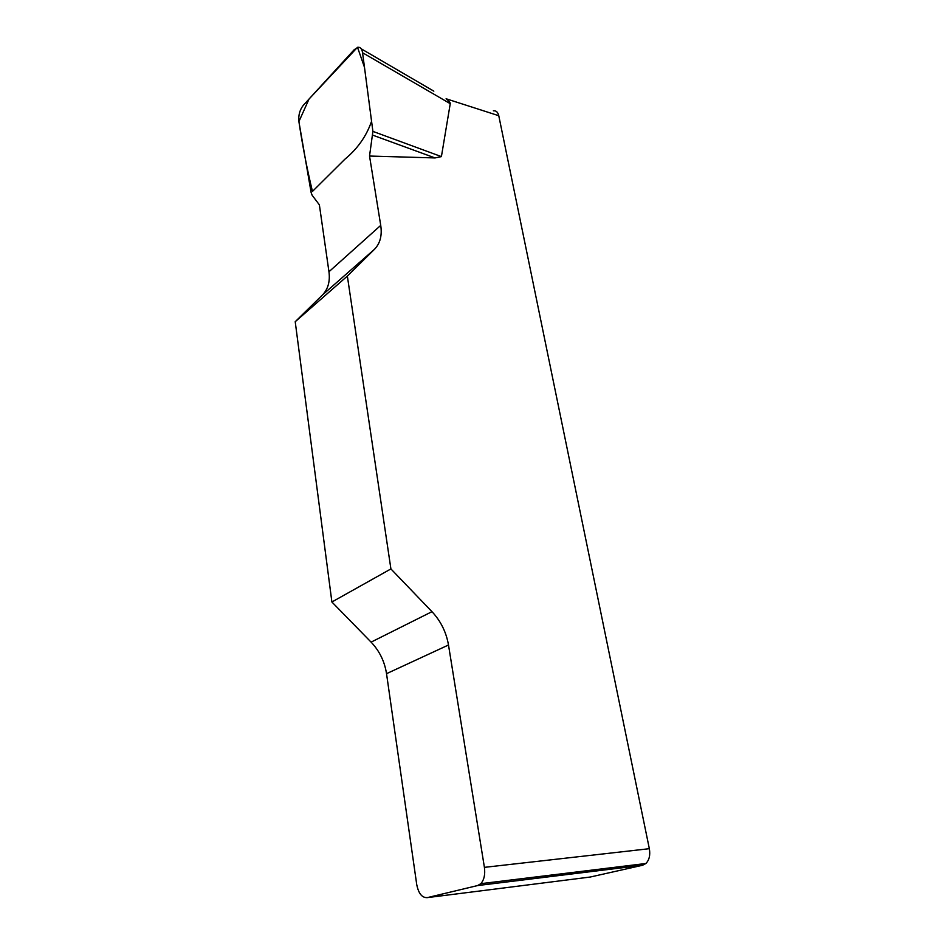 <?xml version="1.0" encoding="UTF-8"?>
<svg xmlns="http://www.w3.org/2000/svg" width="945" height="945" viewBox="0 0 945 945"><rect width="100%" height="100%" fill="white"/><g stroke="black" fill="none" stroke-linecap="round" stroke-linejoin="round"><path stroke-width="1.42" d="M649.345 848.693C650.432 855.083 649.274 860.009 645.896 863.494L642.6 865.254L477.615 885.559L480.816 883.681C484.135 879.878 485.328 874.444 484.407 867.356L649.345 848.693L498.771 115.715L446.099 98.764C449.017 101.044 450.399 102.686 450.245 103.678L441.409 156.61L435.054 157.933L369.53 156.043L372.897 131.39L362.561 52.743C362.018 49.223 360.671 47.392 358.521 47.25L354.316 49.589L303.345 105.261C299.754 109.892 298.277 115.314 298.892 121.515L311.165 192.721L312.133 195.237L319.375 204.841L328.954 271.758C330.218 281.445 328.045 289.194 322.41 295.005L295.218 321.713L347.358 276.094L374.563 249.22C380.162 243.373 382.229 235.435 380.729 225.382L369.53 156.043M484.407 867.356L448.497 644.998C446.253 632.146 440.736 621.03 431.971 611.675L390.911 568.925L347.358 276.094M390.911 568.925L331.896 602L371.09 642.127C379.465 650.928 384.615 661.441 386.529 673.679L416.733 884.555C418.529 893.557 422.061 897.904 427.317 897.62L590.235 877.031L642.6 865.254M331.896 602L295.218 321.713M493.361 110.813C496.101 110.482 497.909 112.112 498.771 115.715M477.615 885.559L427.317 897.62M372.803 135.182L435.054 157.933M372.897 131.39L441.409 156.61M298.903 121.598L309.015 99.071L357.505 47.285L364.486 67.331L371.562 121.291C366.447 136.127 357.529 148.79 344.83 159.268L312.464 191.422C307.208 169.864 302.683 146.593 298.903 121.598M371.09 642.127L431.971 611.675M448.497 644.998L386.529 673.679M374.563 249.22L322.41 295.005M328.954 271.758L380.729 225.382M450.245 103.678L362.561 52.743M645.896 863.494L480.816 883.681M361.238 48.833L433.838 91.157"/></g></svg>
